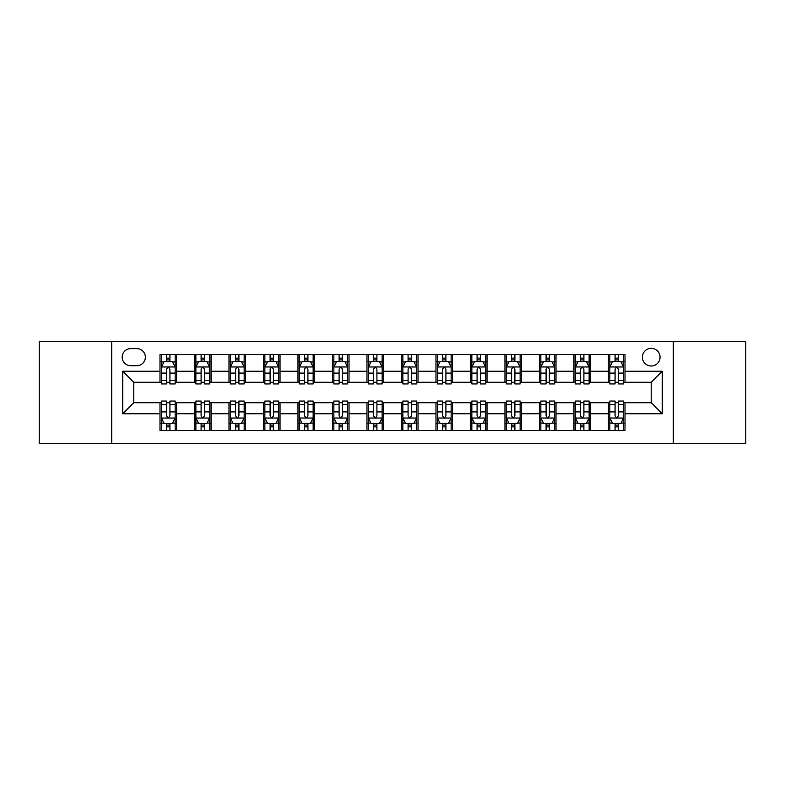 <?xml version="1.0" encoding="UTF-8"?>
<svg xmlns="http://www.w3.org/2000/svg" width="785" height="785" viewBox="0 0 785 785"><rect width="100%" height="100%" fill="white"/><g stroke="black" fill="none" stroke-linecap="round" stroke-linejoin="round"><path stroke-width="1.18" d="M651.226 348.344A8.831 8.831 0 0 0 642.395 357.175A8.831 8.831 0 0 0 651.226 366.006A8.831 8.831 0 0 0 660.057 357.175A8.831 8.831 0 0 0 651.226 348.344M673.304 443.554L745.75 443.554L745.75 341.446L673.304 341.446L673.304 443.554L111.696 443.554L111.696 341.446L39.25 341.446L39.25 443.554L111.696 443.554M130.732 365.731L136.806 365.731A8.556 8.556 0 0 0 145.362 357.175A8.556 8.556 0 0 0 136.806 348.618L130.732 348.618A8.556 8.556 0 0 0 122.185 357.175A8.556 8.556 0 0 0 130.732 365.731M673.304 341.446L111.696 341.446M159.993 413.754L122.735 413.754L122.735 371.246L159.993 371.246L159.993 382.285L133.774 382.285L133.774 402.715L159.993 402.715L159.993 430.445L625.007 430.445L625.007 402.715L651.226 402.715L651.226 382.285L625.007 382.285L625.007 371.246L662.265 371.246L662.265 413.754L625.007 413.754M625.007 371.246L625.007 354.555L159.993 354.555L159.993 371.246M608.453 354.555L608.453 382.285L609.827 382.285M615.077 382.285L618.384 382.285M623.633 382.285L625.007 382.285M608.453 382.285L589.133 382.285M573.953 354.555L573.953 382.285L575.336 382.285M580.576 382.285L583.893 382.285M573.953 382.285L554.632 382.285M539.462 354.555L539.462 382.285L540.836 382.285M546.085 382.285L549.392 382.285M539.462 382.285L520.141 382.285M504.961 354.555L504.961 382.285L506.345 382.285M511.584 382.285L514.891 382.285M504.961 382.285L485.64 382.285M470.46 354.555L470.46 382.285L471.844 382.285M477.084 382.285L480.4 382.285M470.46 382.285L451.149 382.285M435.969 354.555L435.969 382.285L437.343 382.285M442.593 382.285L445.9 382.285M435.969 382.285L416.649 382.285M401.469 354.555L401.469 382.285L402.852 382.285M408.092 382.285L411.409 382.285M401.469 382.285L382.148 382.285M366.968 354.555L366.968 382.285L368.351 382.285M373.591 382.285L376.908 382.285M366.968 382.285L347.657 382.285M332.477 354.555L332.477 382.285L333.851 382.285M339.1 382.285L342.407 382.285M332.477 382.285L313.156 382.285M297.976 354.555L297.976 382.285L299.36 382.285M304.6 382.285L307.916 382.285M297.976 382.285L278.655 382.285M263.485 354.555L263.485 382.285L264.859 382.285M270.109 382.285L273.415 382.285M263.485 382.285L244.164 382.285M228.984 354.555L228.984 382.285L230.368 382.285M235.608 382.285L238.915 382.285M228.984 382.285L209.664 382.285M194.484 354.555L194.484 382.285L195.867 382.285M201.107 382.285L204.424 382.285M194.484 382.285L175.173 382.285M159.993 382.285L161.367 382.285M166.616 382.285L169.923 382.285M159.993 402.715L161.367 402.715M166.616 402.715L169.923 402.715M175.173 402.715L176.546 402.715L176.546 430.445M195.867 402.715L176.546 402.715M201.107 402.715L204.424 402.715M209.664 402.715L211.047 402.715L211.047 430.445M230.368 402.715L211.047 402.715M235.608 402.715L238.915 402.715M244.164 402.715L245.538 402.715L245.538 430.445M264.859 402.715L245.538 402.715M270.109 402.715L273.415 402.715M278.655 402.715L280.039 402.715L280.039 430.445M299.36 402.715L280.039 402.715M304.6 402.715L307.916 402.715M313.156 402.715L314.54 402.715L314.54 430.445M333.851 402.715L314.54 402.715M339.1 402.715L342.407 402.715M347.657 402.715L349.031 402.715L349.031 430.445M368.351 402.715L349.031 402.715M373.591 402.715L376.908 402.715M382.148 402.715L383.531 402.715L383.531 430.445M402.852 402.715L383.531 402.715M408.092 402.715L411.409 402.715M416.649 402.715L418.032 402.715L418.032 430.445M437.343 402.715L418.032 402.715M442.593 402.715L445.9 402.715M451.149 402.715L452.523 402.715L452.523 430.445M471.844 402.715L452.523 402.715M477.084 402.715L480.4 402.715M485.64 402.715L487.024 402.715L487.024 430.445M506.345 402.715L487.024 402.715M511.584 402.715L514.891 402.715M520.141 402.715L521.515 402.715L521.515 430.445M540.836 402.715L521.515 402.715M546.085 402.715L549.392 402.715M554.632 402.715L556.015 402.715L556.015 430.445M575.336 402.715L556.015 402.715M580.576 402.715L583.893 402.715M589.133 402.715L590.516 402.715L590.516 430.445M609.827 402.715L590.516 402.715M615.077 402.715L618.384 402.715M623.633 402.715L625.007 402.715M176.546 354.555L176.546 382.285M159.993 361.453L161.367 361.453M166.616 361.453L169.923 361.453M175.173 361.453L176.546 361.453M159.993 423.547L161.367 423.547M166.616 423.547L169.923 423.547M175.173 423.547L176.546 423.547M194.484 402.715L194.484 430.445M211.047 354.555L211.047 382.285M194.484 361.453L195.867 361.453M201.107 361.453L204.424 361.453M209.664 361.453L211.047 361.453M194.484 423.547L195.867 423.547M201.107 423.547L204.424 423.547M209.664 423.547L211.047 423.547M228.984 402.715L228.984 430.445M228.984 423.547L230.368 423.547M235.608 423.547L238.915 423.547M244.164 423.547L245.538 423.547M245.538 354.555L245.538 382.285M228.984 361.453L230.368 361.453M235.608 361.453L238.915 361.453M244.164 361.453L245.538 361.453M263.485 402.715L263.485 430.445M263.485 423.547L264.859 423.547M270.109 423.547L273.415 423.547M278.655 423.547L280.039 423.547M280.039 354.555L280.039 382.285M263.485 361.453L264.859 361.453M270.109 361.453L273.415 361.453M278.655 361.453L280.039 361.453M297.976 402.715L297.976 430.445M297.976 423.547L299.36 423.547M304.6 423.547L307.916 423.547M313.156 423.547L314.54 423.547M314.54 354.555L314.54 382.285M297.976 361.453L299.36 361.453M304.6 361.453L307.916 361.453M313.156 361.453L314.54 361.453M332.477 402.715L332.477 430.445M332.477 423.547L333.851 423.547M339.1 423.547L342.407 423.547M347.657 423.547L349.031 423.547M349.031 354.555L349.031 382.285M332.477 361.453L333.851 361.453M339.1 361.453L342.407 361.453M347.657 361.453L349.031 361.453M366.968 402.715L366.968 430.445M366.968 423.547L368.351 423.547M373.591 423.547L376.908 423.547M382.148 423.547L383.531 423.547M383.531 354.555L383.531 382.285M366.968 361.453L368.351 361.453M373.591 361.453L376.908 361.453M382.148 361.453L383.531 361.453M401.469 402.715L401.469 430.445M401.469 423.547L402.852 423.547M408.092 423.547L411.409 423.547M416.649 423.547L418.032 423.547M418.032 354.555L418.032 382.285M401.469 361.453L402.852 361.453M408.092 361.453L411.409 361.453M416.649 361.453L418.032 361.453M435.969 402.715L435.969 430.445M435.969 423.547L437.343 423.547M442.593 423.547L445.9 423.547M451.149 423.547L452.523 423.547M452.523 354.555L452.523 382.285M435.969 361.453L437.343 361.453M442.593 361.453L445.9 361.453M451.149 361.453L452.523 361.453M470.46 402.715L470.46 430.445M470.46 423.547L471.844 423.547M477.084 423.547L480.4 423.547M485.64 423.547L487.024 423.547M487.024 354.555L487.024 382.285M470.46 361.453L471.844 361.453M477.084 361.453L480.4 361.453M485.64 361.453L487.024 361.453M504.961 402.715L504.961 430.445M504.961 423.547L506.345 423.547M511.584 423.547L514.891 423.547M520.141 423.547L521.515 423.547M521.515 354.555L521.515 382.285M504.961 361.453L506.345 361.453M511.584 361.453L514.891 361.453M520.141 361.453L521.515 361.453M539.462 402.715L539.462 430.445M539.462 423.547L540.836 423.547M546.085 423.547L549.392 423.547M554.632 423.547L556.015 423.547M556.015 354.555L556.015 382.285M539.462 361.453L540.836 361.453M546.085 361.453L549.392 361.453M554.632 361.453L556.015 361.453M573.953 402.715L573.953 430.445M573.953 423.547L575.336 423.547M580.576 423.547L583.893 423.547M589.133 423.547L590.516 423.547M590.516 354.555L590.516 382.285M573.953 361.453L575.336 361.453M580.576 361.453L583.893 361.453M589.133 361.453L590.516 361.453M608.453 402.715L608.453 430.445M608.453 423.547L609.827 423.547M615.077 423.547L618.384 423.547M623.633 423.547L625.007 423.547M608.453 361.453L609.827 361.453M615.077 361.453L618.384 361.453M623.633 361.453L625.007 361.453M133.774 382.285L122.735 371.246M133.774 402.715L122.735 413.754M662.265 371.246L651.226 382.285M662.265 413.754L651.226 402.715M169.923 358.137L166.616 358.137M175.173 380.489L169.923 380.489L169.923 383.943L175.173 383.943L175.173 367.115L172.406 361.591L164.134 361.591L161.367 367.115L161.367 383.943L166.616 383.943L166.616 380.489L161.367 380.489M161.367 367.105L161.367 354.555M175.173 367.115L175.173 354.555M166.616 361.591L166.616 354.555M169.923 354.555L169.923 361.591M169.923 380.489L169.923 369.176C168.824 367.056 167.715 367.056 166.616 369.176L166.616 380.489M166.616 426.863L169.923 426.863M161.367 404.51L166.616 404.51L166.616 401.057L161.367 401.057L161.367 417.885L164.134 423.409L172.406 423.409L175.173 417.885L175.173 401.057L169.923 401.057L169.923 404.51L175.173 404.51M175.173 417.895L175.173 430.445M161.367 417.885L161.367 430.445M169.923 423.409L169.923 430.445M166.616 430.445L166.616 423.409M166.616 404.51L166.616 415.824C167.715 417.944 168.824 417.944 169.923 415.824L169.923 404.51M204.424 358.137L201.107 358.137M209.664 380.489L204.424 380.489L204.424 383.943L209.664 383.943L209.664 367.115L206.906 361.591L198.625 361.591L195.867 367.115L195.867 383.943L201.107 383.943L201.107 380.489L195.867 380.489M195.867 367.105L195.867 354.555M209.664 367.115L209.664 354.555M201.107 361.591L201.107 354.555M204.424 354.555L204.424 361.591M204.424 380.489L204.424 369.176C203.315 367.056 202.216 367.056 201.107 369.176L201.107 380.489M238.915 358.137L235.608 358.137M244.164 380.489L238.915 380.489L238.915 383.943L244.164 383.943L244.164 367.115L241.407 361.591L233.125 361.591L230.368 367.115L230.368 383.943L235.608 383.943L235.608 380.489L230.368 380.489M230.368 367.105L230.368 354.555M244.164 367.115L244.164 354.555M235.608 361.591L235.608 354.555M238.915 354.555L238.915 361.591M238.915 380.489L238.915 369.176C237.816 367.056 236.717 367.056 235.608 369.176L235.608 380.489M273.415 358.137L270.109 358.137M278.655 380.489L273.415 380.489L273.415 383.943L278.655 383.943L278.655 367.115L275.898 361.591L267.616 361.591L264.859 367.115L264.859 383.943L270.109 383.943L270.109 380.489L264.859 380.489M264.859 367.105L264.859 354.555M278.655 367.115L278.655 354.555M270.109 361.591L270.109 354.555M273.415 354.555L273.415 361.591M273.415 380.489L273.415 369.176C272.316 367.056 271.208 367.056 270.109 369.176L270.109 380.489M201.107 426.863L204.424 426.863M195.867 404.51L201.107 404.51L201.107 401.057L195.867 401.057L195.867 417.885L198.625 423.409L206.906 423.409L209.664 417.885L209.664 401.057L204.424 401.057L204.424 404.51L209.664 404.51M209.664 417.895L209.664 430.445M195.867 417.885L195.867 430.445M204.424 423.409L204.424 430.445M201.107 430.445L201.107 423.409M201.107 404.51L201.107 415.824C202.216 417.944 203.315 417.944 204.424 415.824L204.424 404.51M235.608 426.863L238.915 426.863M230.368 404.51L235.608 404.51L235.608 401.057L230.368 401.057L230.368 417.885L233.125 423.409L241.407 423.409L244.164 417.885L244.164 401.057L238.915 401.057L238.915 404.51L244.164 404.51M244.164 417.895L244.164 430.445M230.368 417.885L230.368 430.445M238.915 423.409L238.915 430.445M235.608 430.445L235.608 423.409M235.608 404.51L235.608 415.824C236.707 417.944 237.816 417.944 238.915 415.824L238.915 404.51M270.109 426.863L273.415 426.863M264.859 404.51L270.109 404.51L270.109 401.057L264.859 401.057L264.859 417.885L267.616 423.409L275.898 423.409L278.655 417.885L278.655 401.057L273.415 401.057L273.415 404.51L278.655 404.51M278.655 417.895L278.655 430.445M264.859 417.885L264.859 430.445M273.415 423.409L273.415 430.445M270.109 430.445L270.109 423.409M270.109 404.51L270.109 415.824C271.208 417.944 272.307 417.944 273.415 415.824L273.415 404.51M307.916 358.137L304.6 358.137M313.156 380.489L307.916 380.489L307.916 383.943L313.156 383.943L313.156 367.115L310.399 361.591L302.117 361.591L299.36 367.115L299.36 383.943L304.6 383.943L304.6 380.489L299.36 380.489M299.36 367.105L299.36 354.555M313.156 367.115L313.156 354.555M304.6 361.591L304.6 354.555M307.916 354.555L307.916 361.591M307.916 380.489L307.916 369.176C306.807 367.056 305.708 367.056 304.6 369.176L304.6 380.489M304.6 426.863L307.916 426.863M299.36 404.51L304.6 404.51L304.6 401.057L299.36 401.057L299.36 417.885L302.117 423.409L310.399 423.409L313.156 417.885L313.156 401.057L307.916 401.057L307.916 404.51L313.156 404.51M313.156 417.895L313.156 430.445M299.36 417.885L299.36 430.445M307.916 423.409L307.916 430.445M304.6 430.445L304.6 423.409M304.6 404.51L304.6 415.824C305.708 417.944 306.807 417.944 307.916 415.824L307.916 404.51M342.407 358.137L339.1 358.137M347.657 380.489L342.407 380.489L342.407 383.943L347.657 383.943L347.657 367.115L344.89 361.591L336.618 361.591L333.851 367.115L333.851 383.943L339.1 383.943L339.1 380.489L333.851 380.489M333.851 367.105L333.851 354.555M347.657 367.115L347.657 354.555M339.1 361.591L339.1 354.555M342.407 354.555L342.407 361.591M342.407 380.489L342.407 369.176C341.308 367.056 340.199 367.056 339.1 369.176L339.1 380.489M376.908 358.137L373.591 358.137M382.148 380.489L376.908 380.489L376.908 383.943L382.148 383.943L382.148 367.115L379.39 361.591L371.109 361.591L368.351 367.115L368.351 383.943L373.591 383.943L373.591 380.489L368.351 380.489M368.351 367.105L368.351 354.555M382.148 367.115L382.148 354.555M373.591 361.591L373.591 354.555M376.908 354.555L376.908 361.591M376.908 380.489L376.908 369.176C375.809 367.056 374.7 367.056 373.591 369.176L373.591 380.489M411.409 358.137L408.092 358.137M416.649 380.489L411.409 380.489L411.409 383.943L416.649 383.943L416.649 367.115L413.891 361.591L405.609 361.591L402.852 367.115L402.852 383.943L408.092 383.943L408.092 380.489L402.852 380.489M402.852 367.105L402.852 354.555M416.649 367.115L416.649 354.555M408.092 361.591L408.092 354.555M411.409 354.555L411.409 361.591M411.409 380.489L411.409 369.176C410.3 367.056 409.201 367.056 408.092 369.176L408.092 380.489M445.9 358.137L442.593 358.137M451.149 380.489L445.9 380.489L445.9 383.943L451.149 383.943L451.149 367.115L448.382 361.591L440.11 361.591L437.343 367.115L437.343 383.943L442.593 383.943L442.593 380.489L437.343 380.489M437.343 367.105L437.343 354.555M451.149 367.115L451.149 354.555M442.593 361.591L442.593 354.555M445.9 354.555L445.9 361.591M445.9 380.489L445.9 369.176C444.801 367.056 443.692 367.056 442.593 369.176L442.593 380.489M480.4 358.137L477.084 358.137M485.64 380.489L480.4 380.489L480.4 383.943L485.64 383.943L485.64 367.115L482.883 361.591L474.601 361.591L471.844 367.115L471.844 383.943L477.084 383.943L477.084 380.489L471.844 380.489M471.844 367.105L471.844 354.555M485.64 367.115L485.64 354.555M477.084 361.591L477.084 354.555M480.4 354.555L480.4 361.591M480.4 380.489L480.4 369.176C479.292 367.056 478.193 367.056 477.084 369.176L477.084 380.489M339.1 426.863L342.407 426.863M333.851 404.51L339.1 404.51L339.1 401.057L333.851 401.057L333.851 417.885L336.618 423.409L344.89 423.409L347.657 417.885L347.657 401.057L342.407 401.057L342.407 404.51L347.657 404.51M347.657 417.895L347.657 430.445M333.851 417.885L333.851 430.445M342.407 423.409L342.407 430.445M339.1 430.445L339.1 423.409M339.1 404.51L339.1 415.824C340.199 417.944 341.308 417.944 342.407 415.824L342.407 404.51M373.591 426.863L376.908 426.863M368.351 404.51L373.591 404.51L373.591 401.057L368.351 401.057L368.351 417.885L371.109 423.409L379.39 423.409L382.148 417.885L382.148 401.057L376.908 401.057L376.908 404.51L382.148 404.51M382.148 417.895L382.148 430.445M368.351 417.885L368.351 430.445M376.908 423.409L376.908 430.445M373.591 430.445L373.591 423.409M373.591 404.51L373.591 415.824C374.7 417.944 375.799 417.944 376.908 415.824L376.908 404.51M408.092 426.863L411.409 426.863M402.852 404.51L408.092 404.51L408.092 401.057L402.852 401.057L402.852 417.885L405.609 423.409L413.891 423.409L416.649 417.885L416.649 401.057L411.409 401.057L411.409 404.51L416.649 404.51M416.649 417.895L416.649 430.445M402.852 417.885L402.852 430.445M411.409 423.409L411.409 430.445M408.092 430.445L408.092 423.409M408.092 404.51L408.092 415.824C409.191 417.944 410.3 417.944 411.409 415.824L411.409 404.51M442.593 426.863L445.9 426.863M437.343 404.51L442.593 404.51L442.593 401.057L437.343 401.057L437.343 417.885L440.11 423.409L448.382 423.409L451.149 417.885L451.149 401.057L445.9 401.057L445.9 404.51L451.149 404.51M451.149 417.895L451.149 430.445M437.343 417.885L437.343 430.445M445.9 423.409L445.9 430.445M442.593 430.445L442.593 423.409M442.593 404.51L442.593 415.824C443.692 417.944 444.801 417.944 445.9 415.824L445.9 404.51M477.084 426.863L480.4 426.863M471.844 404.51L477.084 404.51L477.084 401.057L471.844 401.057L471.844 417.885L474.601 423.409L482.883 423.409L485.64 417.885L485.64 401.057L480.4 401.057L480.4 404.51L485.64 404.51M485.64 417.895L485.64 430.445M471.844 417.885L471.844 430.445M480.4 423.409L480.4 430.445M477.084 430.445L477.084 423.409M477.084 404.51L477.084 415.824C478.193 417.944 479.292 417.944 480.4 415.824L480.4 404.51M514.891 358.137L511.584 358.137M520.141 380.489L514.891 380.489L514.891 383.943L520.141 383.943L520.141 367.115L517.384 361.591L509.102 361.591L506.345 367.115L506.345 383.943L511.584 383.943L511.584 380.489L506.345 380.489M506.345 367.105L506.345 354.555M520.141 367.115L520.141 354.555M511.584 361.591L511.584 354.555M514.891 354.555L514.891 361.591M514.891 380.489L514.891 369.176C513.792 367.056 512.693 367.056 511.584 369.176L511.584 380.489M511.584 426.863L514.891 426.863M506.345 404.51L511.584 404.51L511.584 401.057L506.345 401.057L506.345 417.885L509.102 423.409L517.384 423.409L520.141 417.885L520.141 401.057L514.891 401.057L514.891 404.51L520.141 404.51M520.141 417.895L520.141 430.445M506.345 417.885L506.345 430.445M514.891 423.409L514.891 430.445M511.584 430.445L511.584 423.409M511.584 404.51L511.584 415.824C512.683 417.944 513.792 417.944 514.891 415.824L514.891 404.51M549.392 358.137L546.085 358.137M554.632 380.489L549.392 380.489L549.392 383.943L554.632 383.943L554.632 367.115L551.875 361.591L543.593 361.591L540.836 367.115L540.836 383.943L546.085 383.943L546.085 380.489L540.836 380.489M540.836 367.105L540.836 354.555M554.632 367.115L554.632 354.555M546.085 361.591L546.085 354.555M549.392 354.555L549.392 361.591M549.392 380.489L549.392 369.176C548.293 367.056 547.184 367.056 546.085 369.176L546.085 380.489M546.085 426.863L549.392 426.863M540.836 404.51L546.085 404.51L546.085 401.057L540.836 401.057L540.836 417.885L543.593 423.409L551.875 423.409L554.632 417.885L554.632 401.057L549.392 401.057L549.392 404.51L554.632 404.51M554.632 417.895L554.632 430.445M540.836 417.885L540.836 430.445M549.392 423.409L549.392 430.445M546.085 430.445L546.085 423.409M546.085 404.51L546.085 415.824C547.184 417.944 548.283 417.944 549.392 415.824L549.392 404.51M583.893 358.137L580.576 358.137M589.133 380.489L583.893 380.489L583.893 383.943L589.133 383.943L589.133 367.115L586.375 361.591L578.094 361.591L575.336 367.115L575.336 383.943L580.576 383.943L580.576 380.489L575.336 380.489M575.336 367.105L575.336 354.555M589.133 367.115L589.133 354.555M580.576 361.591L580.576 354.555M583.893 354.555L583.893 361.591M583.893 380.489L583.893 369.176C582.784 367.056 581.685 367.056 580.576 369.176L580.576 380.489M580.576 426.863L583.893 426.863M575.336 404.51L580.576 404.51L580.576 401.057L575.336 401.057L575.336 417.885L578.094 423.409L586.375 423.409L589.133 417.885L589.133 401.057L583.893 401.057L583.893 404.51L589.133 404.51M589.133 417.895L589.133 430.445M575.336 417.885L575.336 430.445M583.893 423.409L583.893 430.445M580.576 430.445L580.576 423.409M580.576 404.51L580.576 415.824C581.685 417.944 582.784 417.944 583.893 415.824L583.893 404.51M618.384 358.137L615.077 358.137M623.633 380.489L618.384 380.489L618.384 383.943L623.633 383.943L623.633 367.115L620.866 361.591L612.594 361.591L609.827 367.115L609.827 383.943L615.077 383.943L615.077 380.489L609.827 380.489M609.827 367.105L609.827 354.555M623.633 367.115L623.633 354.555M615.077 361.591L615.077 354.555M618.384 354.555L618.384 361.591M618.384 380.489L618.384 369.176C617.285 367.056 616.176 367.056 615.077 369.176L615.077 380.489M615.077 426.863L618.384 426.863M609.827 404.51L615.077 404.51L615.077 401.057L609.827 401.057L609.827 417.885L612.594 423.409L620.866 423.409L623.633 417.885L623.633 401.057L618.384 401.057L618.384 404.51L623.633 404.51M623.633 417.895L623.633 430.445M609.827 417.885L609.827 430.445M618.384 423.409L618.384 430.445M615.077 430.445L615.077 423.409M615.077 404.51L615.077 415.824C616.176 417.944 617.285 417.944 618.384 415.824L618.384 404.51M194.484 413.754L176.546 413.754M194.484 371.246L176.546 371.246M228.984 371.246L211.047 371.246M228.984 413.754L211.047 413.754M263.485 371.246L245.538 371.246M263.485 413.754L245.538 413.754M297.976 371.246L280.039 371.246M297.976 413.754L280.039 413.754M332.477 371.246L314.54 371.246M332.477 413.754L314.54 413.754M366.968 371.246L349.031 371.246M366.968 413.754L349.031 413.754M401.469 371.246L383.531 371.246M401.469 413.754L383.531 413.754M435.969 371.246L418.032 371.246M435.969 413.754L418.032 413.754M470.46 371.246L452.523 371.246M470.46 413.754L452.523 413.754M504.961 371.246L487.024 371.246M504.961 413.754L487.024 413.754M539.462 371.246L521.515 371.246M539.462 413.754L521.515 413.754M573.953 371.246L556.015 371.246M573.953 413.754L556.015 413.754M608.453 371.246L590.516 371.246M608.453 413.754L590.516 413.754M175.104 366.968L161.435 366.968M161.367 361.924L163.967 361.924M172.572 361.924L175.173 361.924M166.616 373.091L161.367 373.091M175.173 373.091L169.923 373.091M169.923 359.893L166.616 359.893M161.435 418.032L175.104 418.032M175.173 423.076L172.572 423.076M163.967 423.076L161.367 423.076M169.923 411.909L175.173 411.909M161.367 411.909L166.616 411.909M166.616 425.107L169.923 425.107M209.595 366.968L195.936 366.968M195.867 361.924L198.458 361.924M207.073 361.924L209.664 361.924M201.107 373.091L195.867 373.091M209.664 373.091L204.424 373.091M204.424 359.893L201.107 359.893M244.096 366.968L230.437 366.968M230.368 361.924L232.959 361.924M241.564 361.924L244.164 361.924M235.608 373.091L230.368 373.091M244.164 373.091L238.915 373.091M238.915 359.893L235.608 359.893M278.587 366.968L264.928 366.968M264.859 361.924L267.459 361.924M276.065 361.924L278.655 361.924M270.109 373.091L264.859 373.091M278.655 373.091L273.415 373.091M273.415 359.893L270.109 359.893M195.936 418.032L209.595 418.032M209.664 423.076L207.073 423.076M198.458 423.076L195.867 423.076M204.424 411.909L209.664 411.909M195.867 411.909L201.107 411.909M201.107 425.107L204.424 425.107M230.437 418.032L244.096 418.032M244.164 423.076L241.564 423.076M232.959 423.076L230.368 423.076M238.915 411.909L244.164 411.909M230.368 411.909L235.608 411.909M235.608 425.107L238.915 425.107M264.928 418.032L278.587 418.032M278.655 423.076L276.065 423.076M267.459 423.076L264.859 423.076M273.415 411.909L278.655 411.909M264.859 411.909L270.109 411.909M270.109 425.107L273.415 425.107M313.087 366.968L299.428 366.968M299.36 361.924L301.95 361.924M310.566 361.924L313.156 361.924M304.6 373.091L299.36 373.091M313.156 373.091L307.916 373.091M307.916 359.893L304.6 359.893M299.428 418.032L313.087 418.032M313.156 423.076L310.566 423.076M301.95 423.076L299.36 423.076M307.916 411.909L313.156 411.909M299.36 411.909L304.6 411.909M304.6 425.107L307.916 425.107M347.588 366.968L333.919 366.968M333.851 361.924L336.451 361.924M345.057 361.924L347.657 361.924M339.1 373.091L333.851 373.091M347.657 373.091L342.407 373.091M342.407 359.893L339.1 359.893M382.079 366.968L368.42 366.968M368.351 361.924L370.942 361.924M379.557 361.924L382.148 361.924M373.591 373.091L368.351 373.091M382.148 373.091L376.908 373.091M376.908 359.893L373.591 359.893M416.58 366.968L402.921 366.968M402.852 361.924L405.443 361.924M414.058 361.924L416.649 361.924M408.092 373.091L402.852 373.091M416.649 373.091L411.409 373.091M411.409 359.893L408.092 359.893M451.081 366.968L437.412 366.968M437.343 361.924L439.943 361.924M448.549 361.924L451.149 361.924M442.593 373.091L437.343 373.091M451.149 373.091L445.9 373.091M445.9 359.893L442.593 359.893M485.572 366.968L471.913 366.968M471.844 361.924L474.434 361.924M483.05 361.924L485.64 361.924M477.084 373.091L471.844 373.091M485.64 373.091L480.4 373.091M480.4 359.893L477.084 359.893M333.919 418.032L347.588 418.032M347.657 423.076L345.057 423.076M336.451 423.076L333.851 423.076M342.407 411.909L347.657 411.909M333.851 411.909L339.1 411.909M339.1 425.107L342.407 425.107M368.42 418.032L382.079 418.032M382.148 423.076L379.557 423.076M370.942 423.076L368.351 423.076M376.908 411.909L382.148 411.909M368.351 411.909L373.591 411.909M373.591 425.107L376.908 425.107M402.921 418.032L416.58 418.032M416.649 423.076L414.058 423.076M405.443 423.076L402.852 423.076M411.409 411.909L416.649 411.909M402.852 411.909L408.092 411.909M408.092 425.107L411.409 425.107M437.412 418.032L451.081 418.032M451.149 423.076L448.549 423.076M439.943 423.076L437.343 423.076M445.9 411.909L451.149 411.909M437.343 411.909L442.593 411.909M442.593 425.107L445.9 425.107M471.913 418.032L485.572 418.032M485.64 423.076L483.05 423.076M474.434 423.076L471.844 423.076M480.4 411.909L485.64 411.909M471.844 411.909L477.084 411.909M477.084 425.107L480.4 425.107M520.072 366.968L506.413 366.968M506.345 361.924L508.935 361.924M517.541 361.924L520.141 361.924M511.584 373.091L506.345 373.091M520.141 373.091L514.891 373.091M514.891 359.893L511.584 359.893M506.413 418.032L520.072 418.032M520.141 423.076L517.541 423.076M508.935 423.076L506.345 423.076M514.891 411.909L520.141 411.909M506.345 411.909L511.584 411.909M511.584 425.107L514.891 425.107M554.563 366.968L540.904 366.968M540.836 361.924L543.436 361.924M552.041 361.924L554.632 361.924M546.085 373.091L540.836 373.091M554.632 373.091L549.392 373.091M549.392 359.893L546.085 359.893M540.904 418.032L554.563 418.032M554.632 423.076L552.041 423.076M543.436 423.076L540.836 423.076M549.392 411.909L554.632 411.909M540.836 411.909L546.085 411.909M546.085 425.107L549.392 425.107M589.064 366.968L575.405 366.968M575.336 361.924L577.927 361.924M586.542 361.924L589.133 361.924M580.576 373.091L575.336 373.091M589.133 373.091L583.893 373.091M583.893 359.893L580.576 359.893M575.405 418.032L589.064 418.032M589.133 423.076L586.542 423.076M577.927 423.076L575.336 423.076M583.893 411.909L589.133 411.909M575.336 411.909L580.576 411.909M580.576 425.107L583.893 425.107M623.565 366.968L609.896 366.968M609.827 361.924L612.428 361.924M621.033 361.924L623.633 361.924M615.077 373.091L609.827 373.091M623.633 373.091L618.384 373.091M618.384 359.893L615.077 359.893M609.896 418.032L623.565 418.032M623.633 423.076L621.033 423.076M612.428 423.076L609.827 423.076M618.384 411.909L623.633 411.909M609.827 411.909L615.077 411.909M615.077 425.107L618.384 425.107"/></g></svg>
